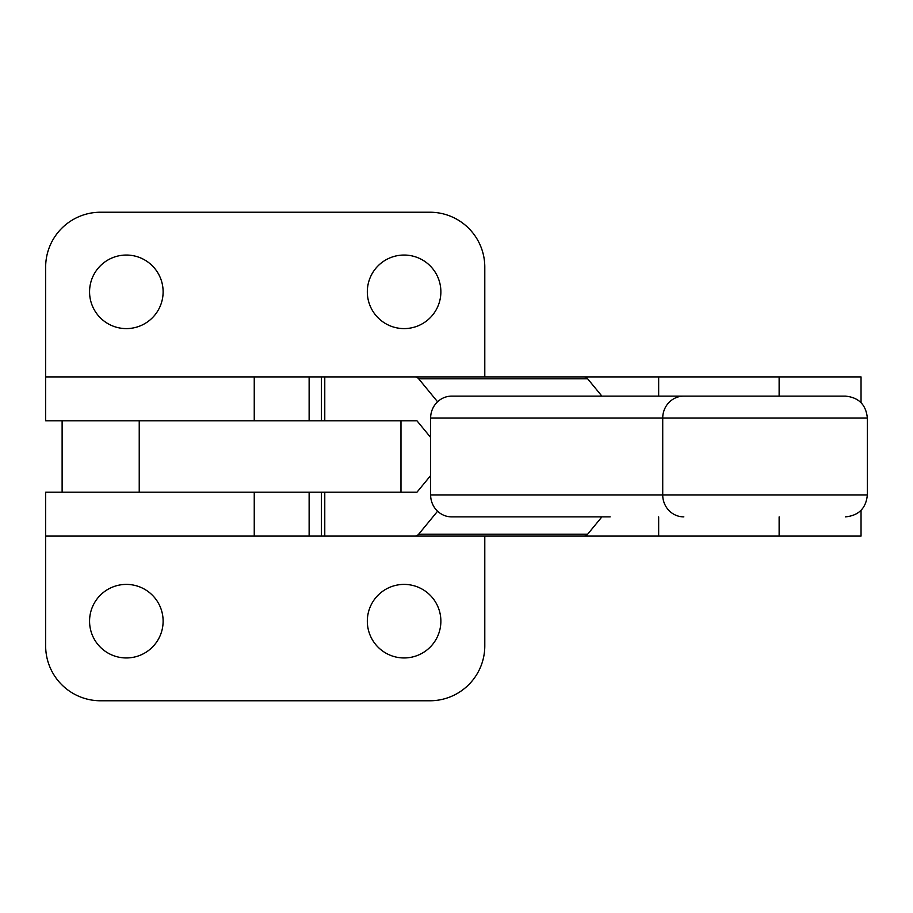 <?xml version="1.0" encoding="UTF-8"?>
<svg xmlns="http://www.w3.org/2000/svg" width="913" height="913" viewBox="0 0 913 913"><rect width="100%" height="100%" fill="white"/><g stroke="black" fill="none" stroke-linecap="round" stroke-linejoin="round"><path stroke-width="1.37" d="M163.119 291.818A36.782 36.782 0 0 1 126.348 328.6A36.782 36.782 0 0 1 89.565 291.818A36.782 36.782 0 0 1 126.348 255.047A36.782 36.782 0 0 1 163.119 291.818M440.876 291.818A36.782 36.782 0 0 1 404.105 328.6A36.782 36.782 0 0 1 367.323 291.818A36.782 36.782 0 0 1 404.105 255.047A36.782 36.782 0 0 1 440.876 291.818M484.792 376.909L484.792 267.121A54.894 54.894 0 0 0 429.897 212.227L100.544 212.227A54.894 54.894 0 0 0 45.65 267.121L45.65 376.909L415.187 376.909A43.915 12.006 90 0 1 418.69 378.815L437.589 401.788M45.65 420.825L45.65 376.909L45.65 420.825L254.248 420.825L254.248 376.909M89.565 621.182A36.782 36.782 0 0 0 126.348 657.953A36.782 36.782 0 0 0 163.119 621.182A36.782 36.782 0 0 0 126.348 584.4A36.782 36.782 0 0 0 89.565 621.182M367.323 621.182A36.782 36.782 0 0 0 404.105 657.953A36.782 36.782 0 0 0 440.876 621.182A36.782 36.782 0 0 0 404.105 584.4A36.782 36.782 0 0 0 367.323 621.182M484.792 536.091L484.792 645.879A54.894 54.894 0 0 1 429.897 700.773L100.544 700.773A54.894 54.894 0 0 1 45.65 645.879L45.65 536.091L682.456 536.091M45.65 492.175L45.65 536.091L45.65 492.175L254.248 492.175L254.248 536.091M400.978 420.825L400.978 492.175L139.233 492.175L139.233 420.825L416.979 420.825L324.777 420.825L324.777 376.909M400.978 492.175L416.979 492.175L430.628 475.582M377.697 536.091L584.149 536.091A43.915 12.006 90 0 0 587.664 534.185L418.69 534.185A43.915 12.006 90 0 1 415.187 536.091L321.433 536.091L321.433 492.175M377.697 376.909L446.628 376.909M526.379 376.909L555.15 376.909M458.143 376.909L491.388 376.909M601.895 396.116L587.664 378.815A43.915 12.006 90 0 0 584.149 376.909L415.187 376.909M861.039 402.667L861.039 376.909L556.268 376.909M494.15 376.909L509.328 376.909M521.072 376.909L509.306 376.909M430.628 437.418L416.979 420.825M587.664 378.815L418.69 378.815M610.158 516.884L451.752 516.884A21.958 21.125 -90 0 1 430.628 494.926L430.628 418.074A21.958 21.125 -90 0 1 451.752 396.116L845.392 396.116C858.734 397.417 866.049 404.744 867.35 418.074L430.628 418.074M842.254 396.116L610.158 396.116M560.456 536.091L861.039 536.091L861.039 510.333M324.777 536.091L324.777 492.175L416.979 492.175M437.589 511.212L418.69 534.185M601.895 516.884L587.664 534.185M309.13 376.909L309.13 420.825M309.13 536.091L309.13 492.175M658.661 376.909L658.661 396.116M779.131 376.909L779.131 396.116M430.628 494.926L662.724 494.926L662.724 418.074A21.958 21.125 90 0 1 683.848 396.116M683.848 516.884A21.958 21.125 90 0 1 662.724 494.926L867.35 494.926L867.35 418.074M779.131 516.884L779.131 536.091M658.661 516.884L658.661 536.091M62.118 420.825L62.118 492.175M321.433 376.909L321.433 420.825M867.35 494.926C866.049 508.256 858.734 515.583 845.392 516.884"/></g></svg>
